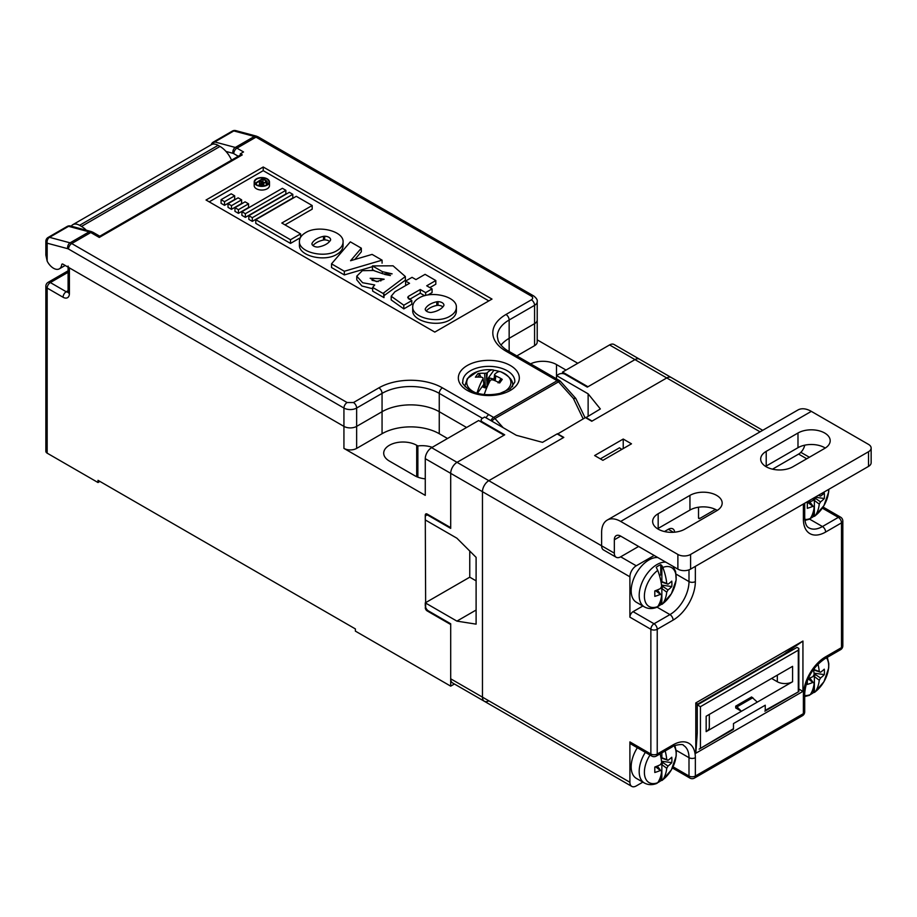 <?xml version="1.0" encoding="UTF-8"?>
<svg xmlns="http://www.w3.org/2000/svg" width="917" height="917" viewBox="0 0 917 917"><rect width="100%" height="100%" fill="white"/><g stroke="black" fill="none" stroke-linecap="round" stroke-linejoin="round"><path stroke-width="1.38" d="M828.67 489.403A22.466 12.976 -60 0 1 815.328 515.595A44.795 25.859 -120 0 0 819.259 504.121A44.91 39.179 -60.6 0 0 820.532 501.897L814.399 497.644M820.532 501.897A44.83 29.424 8 0 0 824.291 498.516L815.167 497.197M814.124 497.805A44.795 25.859 60 0 1 814.17 498.332A44.91 33.757 119.5 0 1 812.898 500.544A44.83 21.767 173.1 0 1 807.315 502.871A40.921 2.911 87.1 0 1 807.315 508.316A44.83 29.424 8 0 0 812.898 506.31A44.91 2.51 35.1 0 0 814.17 507.055A44.795 25.859 60 0 1 810.25 518.529A22.466 12.976 -60 0 1 804.782 519.423M814.17 507.055L808.015 502.608L812.898 506.31M818.457 495.306L820.532 496.143A44.91 2.911 -154.7 0 0 819.259 495.398L818.698 495.169M824.291 498.516A40.921 33.287 -171.4 0 0 824.291 493.071A44.83 21.767 173.1 0 1 820.532 496.143M813.104 506.253L809.837 501.897M813.264 511.881L813.264 516.626L815.328 515.595L814.376 516.328L814.376 500.453L819.259 504.121M813.264 516.626A24.725 14.271 -60 0 1 810.261 518.518M809.287 519.263L810.25 518.529L809.287 519.263M809.298 503.399L808.576 502.401M815.454 498.091L814.376 500.464L813.241 499.971M661.008 581.825L668.012 584.198A44.91 2.911 -154.7 0 0 666.739 583.453A44.795 25.859 -120 0 0 662.819 567.44A22.466 12.976 -60 0 1 676.161 577.836A22.466 12.976 -60 0 1 662.819 603.65A44.795 25.859 -120 0 0 666.739 592.176A44.91 39.179 -60.6 0 0 668.012 589.952L661.57 585.573M668.012 589.952A44.83 29.424 8 0 0 671.771 586.571L661.512 585.092M654.795 596.371A44.83 29.424 8 0 0 660.389 594.354A44.91 2.51 35.1 0 0 661.661 595.11A44.795 25.859 60 0 1 657.73 606.584A22.466 12.976 -60 0 1 644.387 596.188A22.466 12.976 -60 0 1 657.73 570.374A44.795 25.859 60 0 1 661.661 586.387A44.91 33.757 119.5 0 1 660.389 588.599A44.83 21.767 173.1 0 1 654.795 590.926A40.921 2.911 87.1 0 1 654.795 596.371M661.661 595.11L655.506 590.663L660.389 594.354M666.739 583.453L660.916 581.321M662.934 582.146L661.868 581.47L661.856 565.606L662.819 567.44M671.771 586.571A40.921 33.287 -171.4 0 0 671.771 581.126A44.83 21.767 173.1 0 1 668.012 584.198M657.81 557.547A25.16 14.523 120 0 0 631.171 590.754A25.16 14.523 120 0 0 636.375 602.274L644.387 606.894A25.16 14.523 120 0 1 639.183 595.374A25.16 14.523 120 0 1 665.822 562.167M659.541 575.716L660.744 574.81L659.495 575.544M660.595 594.308L657.329 589.952M660.744 599.924L660.744 604.681L662.819 603.65L661.856 604.383L661.856 588.508L666.739 592.176M660.744 604.681A24.725 14.271 -60 0 1 657.741 606.573L656.778 607.318L657.73 606.584M657.73 570.374L656.217 567.268A24.725 14.271 -60 0 1 660.744 564.654L660.744 574.81M656.778 591.454L656.068 590.456M662.934 586.146L661.868 588.508L660.733 588.026M661.856 565.606L660.744 564.654M486.56 388.2L482.858 387.054L483.855 384.257L477.367 393.301M487.156 386.859L485.322 386.424L484.623 373.311A34.594 27.934 -141.8 0 0 477.963 373.574L475.384 377.185A34.594 24.048 33.5 0 1 481.803 377.242A34.548 17.022 55.9 0 1 483.03 377.873L483.855 384.257M483.752 382.916L483.076 378.641A34.41 10.912 103 0 0 476.955 393.198M499.799 371.591A22.845 13.182 0 0 0 493.862 370.296L486.652 380.349L486.423 373.139A34.548 30.284 176.9 0 0 484.623 373.311M488.36 384.166L488.119 379.638L486.652 380.349M488.119 379.638L489.369 377.976L494.79 379.271M477.963 373.574L479.797 374.606L477.597 377.059M485.322 386.424L484.955 386.183A5.708 3.29 0 0 0 484.279 386.607M484.955 386.183L483.798 383.581M480.944 377.162L479.797 374.606M486.721 378.767L487.294 372.749A34.548 22.593 115.3 0 0 486.423 373.139M476.083 392.946A22.088 12.758 180 0 1 468.404 377.644A22.088 12.758 180 0 1 477.264 371.649L467.349 378.538L465.011 385.518A23.819 13.755 0 0 0 465.102 386.722M493.862 370.296L493.564 370.067A34.41 10.912 103 0 0 492.83 369.895A34.41 10.912 103 0 0 487.294 372.749M495.191 380.784L495.845 375.993A34.548 21.572 -112.7 0 0 494.618 375.099L493.919 380.268L494.572 374.48A34.41 10.568 -76.1 0 1 500.716 371.775L500.716 371.775A22.088 12.758 180 0 1 509.233 387.398A22.088 12.758 180 0 1 501.553 392.946M512.546 386.722A23.819 13.755 0 0 0 512.637 385.518C513.291 380.681 509.313 376.108 500.728 371.775M484.44 387.719L483.958 384.326M484.336 387.685L484.004 385.369M484.233 394.516A34.41 10.568 -76.1 0 1 490.343 380.383A34.548 18.053 -53.4 0 1 491.225 379.821A34.548 25.745 -2.3 0 1 493.025 379.925A34.594 24.427 31 0 1 499.673 382.985L502.264 379.374A34.594 27.567 -138.9 0 0 495.845 375.993M487.145 386.814L486.801 380.349M489.369 377.976L488.795 383.26M494.572 374.48A34.548 3.015 94.5 0 1 494.618 375.099M483.076 378.641A34.548 1.525 -96.2 0 1 483.03 377.873M498.676 382.446L500.407 379.523L502.264 379.374M498.539 382.366L500.407 379.523M733.474 728.706L699.155 749.132L733.107 729.531A1.8 1.043 -120 0 0 733.474 728.706L733.474 723.57L765.248 705.219L765.248 710.366A1.8 1.043 60 0 1 764.881 711.191L798.833 691.59L765.248 710.366M771.61 678.442L777.329 681.744A10.786 6.224 -0 0 0 792.575 681.744L706.159 731.64A10.786 6.224 -0 0 0 709.311 727.238L709.311 714.4M792.575 681.744L792.575 666.338L741.417 695.865L706.159 716.234L706.159 731.64M798.306 650.187L798.833 648.411L797.033 647.379L697.367 704.921L700.428 706.686L798.306 650.187L798.306 691.28M752.857 697.699L736.97 706.869L741.417 711.271L735.709 707.97L735.709 706.136L751.585 696.966L757.304 702.101M736.97 706.869L735.709 706.136M557.456 434.085L585.413 417.579L591.763 421.247L666.751 377.953A8.987 5.193 -60 0 1 671.244 377.506A8.987 5.193 120 0 0 666.751 377.953L760.078 431.838M623.228 439.048L631.481 443.817L602.893 460.323L594.629 455.554L623.228 439.048L623.228 448.585M557.456 433.718L563.806 437.398L488.818 480.68A8.987 5.193 120 0 0 482.468 491.695L629.899 576.804A8.987 5.193 -60 0 1 636.249 565.8L620.683 556.814L638.61 546.463M642.863 782.121L636.249 785.938A8.987 5.193 -60 0 1 631.756 786.385A8.987 5.193 -60 0 1 629.899 782.27L482.468 697.149A8.987 5.193 120 0 0 484.325 701.264A8.987 5.193 -60 0 1 482.468 697.149L482.468 491.695L482.468 697.149L450.694 678.809A8.987 5.193 120 0 0 452.551 682.924L631.756 786.385M629.899 576.804L629.899 617.164L650.864 629.28L650.864 754.015A4.493 2.591 120 0 0 651.804 756.078A4.493 4.493 0 0 0 656.297 756.078A4.493 2.591 60 0 0 657.225 754.015L657.225 629.28A4.493 2.591 180 0 1 650.864 629.28A4.493 2.591 120 0 1 652.629 624.981A4.493 2.591 120 0 1 654.05 623.766A4.493 2.591 60 0 1 657.225 629.28L673.112 620.098A31.453 18.157 120 0 0 695.35 581.584L695.35 566.374M688.999 569.858L688.999 581.584A26.96 15.566 -60 0 1 669.937 614.596L654.05 623.766L633.074 611.662A4.493 2.591 120 0 0 629.899 617.164M633.074 611.662L642.863 606.011M654.188 555.45L636.249 565.8M673.112 744.845A4.493 2.591 60 0 1 672.184 746.908C672.642 745.51 683.566 743.366 683.417 745.349A26.96 15.566 -60 0 1 688.999 757.683L688.999 776.034A4.493 2.591 -0 0 0 695.35 776.034L695.35 757.683A31.453 18.157 120 0 0 673.112 744.845L657.225 754.015A4.493 2.591 -0 0 1 650.864 754.015L629.899 741.91A4.493 2.591 120 0 0 630.827 743.974L651.804 756.078M629.899 741.91L629.899 782.27M823.076 507.044L840.58 517.154A4.493 2.591 120 0 0 838.333 517.371L822.446 526.541L809.596 519.125M695.797 753.247L802.937 691.395L802.937 641.052L695.797 702.915L695.797 753.247L697.252 733.107L697.252 703.752L695.797 702.915M798.833 689.022L802.937 691.395M697.252 704.348L783.554 654.52L802.937 641.052M786.224 652.388L786.224 653.615M673.009 766.795L688.999 776.034A4.493 2.591 120 0 0 689.928 778.086L672.425 767.987M840.58 517.154A4.493 4.493 0 0 1 842.826 521.039A4.493 2.591 180 0 1 841.508 522.873A4.493 2.591 -120 0 0 838.333 517.371L822.343 508.144M840.58 649.683A4.493 2.591 -120 0 0 841.508 647.62A4.493 2.591 -0 0 0 842.826 645.786A4.493 4.493 0 0 1 840.58 649.683L824.692 658.853A4.493 2.591 -120 0 0 825.621 656.79A31.453 18.157 120 0 0 803.384 695.315L803.384 713.667A4.493 2.591 -0 0 0 804.702 711.833A4.493 4.493 0 0 1 802.455 715.718A4.493 2.591 -120 0 0 803.384 713.667L695.35 776.034A4.493 2.591 60 0 1 694.421 778.086A4.493 4.493 0 0 1 689.928 778.086M614.333 553.146A8.987 5.193 120 0 0 616.19 557.261L603.478 549.925A8.987 5.193 -60 0 1 601.621 545.81L614.333 553.146L614.333 539.781A8.987 5.193 60 0 1 616.19 535.666A8.987 5.193 60 0 1 620.683 536.113L677.881 569.125L677.881 554.453A8.987 5.193 -0 0 0 690.581 554.453L868.514 451.726A8.987 5.193 -0 0 0 871.15 448.058A8.987 5.193 -0 0 0 868.514 444.39L811.327 411.366A26.96 15.566 -120 0 0 797.847 410.037L607.203 520.099A26.96 15.566 60 0 1 620.683 521.429L677.881 554.453M427.184 514.07L425.27 515.171A2.694 1.559 60 0 1 427.184 514.07L450.694 527.642L450.694 473.344A8.987 5.193 -60 0 1 457.044 462.34L488.818 480.68L563.485 437.581L557.135 433.901L542.52 442.349L516.328 435.288L484.692 417.029L482.468 418.312A4.493 2.591 180 0 0 481.15 420.146A4.493 2.591 180 0 0 482.468 421.98L482.468 422.714L482.468 421.98L504.705 434.818L457.044 462.34A8.987 5.193 120 0 0 450.694 473.344L482.468 491.695A8.987 5.193 -60 0 1 488.818 480.68L601.621 545.81L601.621 532.445A26.96 15.566 60 0 1 607.203 520.099M825.277 448.058A18.867 10.901 -0 0 0 797.985 447.691L766.211 466.031A18.867 10.901 -0 0 0 765.603 466.398M657.569 528.777A18.867 10.901 180 0 1 658.177 528.41L689.951 510.058A18.867 10.901 180 0 1 717.243 510.425M871.15 448.058L871.15 462.73A8.987 5.193 180 0 1 868.514 466.398L868.514 451.726M690.581 554.453L690.581 569.125L868.514 466.398M690.581 569.125A8.987 5.193 180 0 1 677.881 569.125M824.67 448.424A18.867 10.901 -0 0 0 830.194 440.722A18.867 10.901 -0 0 0 818.549 430.646A18.867 10.901 -0 0 0 797.985 433.007L766.211 451.359A18.867 10.901 -0 0 0 760.674 459.062A18.867 10.901 -0 0 0 772.332 469.126A18.867 10.901 -0 0 0 792.896 466.764L824.67 448.424M715.455 509.428L699.797 518.472A1.8 1.043 -60 0 1 698.903 518.563A1.8 1.043 -60 0 1 698.525 517.738L698.525 507.227M616.19 557.261A8.987 5.193 120 0 0 620.683 556.814M664.458 531.539L668.344 529.292A8.987 5.193 -60 0 1 672.837 528.857A8.987 5.193 -60 0 1 674.66 532.181M772.492 469.172L798.615 454.087A8.987 5.193 120 0 0 804.736 445.181M658.177 513.726L689.951 495.386A18.867 10.901 180 0 1 710.515 493.025A18.867 10.901 180 0 1 722.172 503.089A18.867 10.901 180 0 1 716.636 510.792L684.861 529.143A18.867 10.901 180 0 1 664.298 531.505A18.867 10.901 180 0 1 652.652 521.429A18.867 10.901 180 0 1 658.177 513.726L658.177 528.41M585.734 417.762L600.348 408.959L588.129 393.829L588.129 416.009M762.715 430.314L614.058 344.494A8.987 5.193 120 0 0 609.564 344.941L562.534 372.084L587.957 386.756L634.977 359.613A8.987 5.193 -60 0 1 639.47 359.166A8.987 5.193 120 0 0 634.977 359.613L587.316 387.123L565.078 374.285A4.493 2.591 180 0 0 558.728 374.285L556.504 375.569L588.129 393.829M476.106 610.034L456.907 621.118L476.106 624.145L476.106 557.364L456.907 538.21L425.27 519.939L425.27 517.371A4.493 2.591 60 0 1 426.21 515.32A4.493 2.591 60 0 1 428.457 515.537L429.087 515.171L428.457 515.537L450.694 528.387L450.694 473.344L425.27 458.672L425.27 495.363L343.932 448.402A8.987 5.193 0 0 0 356.644 448.402L356.644 426.382A8.987 5.193 180 0 1 343.932 426.382A8.987 5.193 0 0 0 356.644 426.382L382.057 411.71L356.644 426.382L356.644 408.042L382.057 393.37A40.44 23.349 180 0 1 439.254 393.37L482.468 418.312M456.907 621.118L425.27 602.859L425.27 605.426A4.493 2.591 -120 0 0 428.457 610.928L450.694 623.778L450.694 678.809M425.27 602.859L469.756 577.183L476.106 580.851M484.692 423.264L484.692 423.998M556.504 378.824L556.504 364.565A19.326 11.153 0 0 0 530.553 363.843M431.311 516.454L430.681 516.821M469.756 577.183L469.756 551.025M488.818 700.817A8.987 5.193 -60 0 1 484.325 701.264M585.734 417.395L592.084 421.063L666.751 377.953L609.564 344.941M621.806 449.399L619.491 447.805L600.348 458.855M826.458 657.833A22.466 12.976 -60 0 1 815.328 691.705A44.795 25.859 -120 0 0 819.259 680.231A44.91 39.179 -60.6 0 0 820.532 678.007L814.09 673.628M820.532 678.007A44.83 29.424 8 0 0 824.291 674.625L814.032 673.147M807.327 680.678A40.921 2.911 87.1 0 1 807.315 684.426A44.83 29.424 8 0 0 812.898 682.408A44.91 2.51 35.1 0 0 814.17 683.165A44.795 25.859 60 0 1 810.25 694.639A22.466 12.976 -60 0 1 804.702 695.522M808.095 678.809L812.898 682.408M813.528 669.88L820.532 672.253A44.91 2.911 -154.7 0 0 819.259 671.508L813.494 669.387M815.454 670.201L814.376 669.525L814.376 668.206M813.436 669.444A44.795 25.859 60 0 1 814.17 674.442A44.91 33.757 119.5 0 1 812.898 676.654A44.83 21.767 173.1 0 1 808.152 678.672M819.259 671.508A44.795 25.859 -120 0 0 817.998 664.091M824.291 674.625A40.921 33.287 -171.4 0 0 824.291 669.181A44.83 21.767 173.1 0 1 820.532 672.253M813.104 682.363L809.837 678.007M813.264 687.991L813.264 692.736L815.328 691.705L814.376 692.438L814.376 676.563L819.259 680.231M813.264 692.736A24.725 14.271 -60 0 1 810.261 694.627M814.17 683.165L808.576 678.511M809.287 695.373L810.25 694.639L809.287 695.373M808.106 678.775L809.298 679.508M815.454 674.201L814.376 676.563L813.241 676.081M450.167 316.09C454.213 313.671 456.288 310.771 456.368 307.367C457.228 296.535 431.426 290.127 418.931 298.059C414.874 300.467 412.81 303.378 412.719 306.771C411.871 317.603 437.661 324.022 450.167 316.09M456.368 307.378L456.368 311.046C456.288 314.439 454.213 317.351 450.167 319.758C437.661 327.69 411.871 321.271 412.719 310.439L412.719 306.771M336.86 250.673C340.918 248.266 342.981 245.355 343.073 241.962C343.921 231.13 318.13 224.711 305.625 232.643C301.578 235.05 299.504 237.962 299.423 241.366C298.564 252.186 324.366 258.605 336.86 250.673M343.073 241.962L343.073 245.63C342.981 249.023 340.918 251.934 336.86 254.341C324.366 262.273 298.564 255.866 299.423 245.034L299.423 241.354M266.881 179.056A7.141 4.127 180 0 1 268.968 181.967A7.141 4.127 180 0 1 261.826 186.094A7.141 4.127 180 0 1 254.685 181.967A7.141 4.127 180 0 1 259.098 178.162A7.141 4.127 180 0 1 266.881 179.056M268.223 183.801A7.141 4.127 0 0 0 267.168 182.907M267.225 178.849A7.634 4.413 0 0 0 258.903 177.898A7.634 4.413 0 0 0 254.192 181.967A7.634 4.413 0 0 0 261.826 186.38A7.634 4.413 0 0 0 269.472 181.967A7.634 4.413 0 0 0 267.225 178.849M269.472 181.967L269.472 185.647A7.634 4.413 180 0 1 261.826 190.048A7.634 4.413 180 0 1 254.192 185.647L254.192 181.967M262.079 186.094L262.079 182.655L261.242 186.082M267.168 185.142L267.168 181.394L266.251 182.689L262.468 182.884L262.468 186.082M267.168 184.707L267.168 181.543M265.54 182.311L265.54 180.626L266.194 181.417L265.563 182.3L264.039 182.678L260.187 180.752L262.984 179.147L265.54 180.626M262.984 179.147L262.984 182.368M266.194 181.52L265.563 182.3M255.728 184.122L255.728 182.953L256.416 182.93L256.416 184.661M255.717 182.941L262.996 178.345L267.168 181.394M261.15 186.082L260.29 185.417L261.23 182.162L259.488 181.165L259.488 184.833L258.25 185.543M259.488 181.165L256.416 182.93M260.325 185.314L259.488 184.833M234.672 195.825L231.199 193.819L221.077 199.665L221.077 203.333L224.539 205.339L224.539 201.671L234.672 195.825L234.672 199.493L224.539 205.339M221.077 199.665L224.539 201.671M241.607 199.826L238.133 197.831L228.012 203.666L228.012 207.345L231.485 209.34L231.485 205.672L241.607 199.826L241.607 203.494L231.485 209.34M228.012 203.666L231.485 205.672M248.553 203.838L245.08 201.832L234.958 207.678L234.958 211.346L238.431 213.352L238.431 209.684L248.553 203.838L248.553 207.506L238.431 213.352M234.958 207.678L238.431 209.684M285.863 190.312L282.39 188.306L241.905 211.689L241.905 215.357L245.366 217.363L245.366 213.695L285.863 190.312L285.863 193.98L245.366 217.363M241.905 211.689L245.366 213.695M292.798 194.312L289.336 192.318L248.839 215.69L248.839 219.358L252.313 221.364L252.313 217.696L292.798 194.312L292.798 197.98L252.313 221.364M248.839 215.69L252.313 217.696M312.181 205.511L296.283 196.318L255.786 219.702L290.494 239.738L300.616 233.892L281.817 223.037L312.181 205.511L312.181 209.179L284.992 224.871M300.616 233.892L300.616 237.262M255.786 219.702L255.786 223.37L290.494 243.406L290.494 239.738M300.352 237.721L290.494 243.406M324.698 236.242A6.052 3.496 180 0 1 330.624 239.669A3.267 1.891 180 0 1 330.429 240.346A18.684 10.786 180 0 1 318.371 246.971A3.267 1.891 180 0 1 316.812 247.017A6.052 3.496 180 0 1 311.963 244.22A3.267 1.891 180 0 1 311.906 243.876A3.267 1.891 180 0 1 312.055 243.314A18.684 10.786 180 0 1 323.506 236.357A3.267 1.891 180 0 1 324.698 236.242L324.698 239.91A3.267 1.891 0 0 0 323.506 240.025L323.506 236.357M323.506 240.025A18.684 10.786 0 0 0 312.972 245.607M329.604 241.458A6.052 3.496 0 0 0 324.698 239.91M382.08 260.164L372.096 254.399L350.569 260.726L361.321 248.175L350.351 241.847L331.518 263.855L331.518 267.523L344.333 274.928L344.333 271.26L382.08 260.164L382.08 263.156M361.321 248.175L361.321 251.843L354.764 259.488M331.518 263.855L344.333 271.26M372.44 266.664L344.333 274.928M374.434 270.733L372.44 269.587L372.44 265.919L382.378 271.65L382.378 273.575M372.657 288.752L361.883 285.989L356.77 279.834L356.77 276.166L362.628 282.734L374.721 284.958L372.657 287.434L372.657 291.102L383.982 297.635L383.501 293.039L405.36 276.533L393.049 265.815L372.44 265.919M390.436 275.547L384.67 274.424M382.378 271.65L392.109 273.839L383.26 273.908L373.425 270.481L362.364 270.664L356.77 276.166M378.205 281.588L372.038 280.315M380.819 280.992L380.819 278.711L384.177 279.215L376.451 281.622L370.136 278.252L380.819 278.711M372.657 287.434L383.982 293.967M405.36 276.533L405.36 280.201L383.994 295.675M420.261 289.508L408.34 296.397L407.733 297.44L411.813 300.593L403.801 305.223L391.192 296.248L394.895 291.766L409.532 283.319L405.612 281.049L412.042 277.335L415.963 279.593L425.075 274.343L435.816 280.533L426.703 285.795L432.079 288.901L425.637 292.615L420.261 289.508L420.261 293.176L409.418 299.446M424.64 295.71L420.261 293.176M425.637 292.615L425.637 295.446M432.079 288.901L432.079 292.569L427.895 294.987M435.816 280.533L435.816 284.201L429.878 287.629M405.612 281.049L405.612 284.717L406.346 285.153M403.801 305.223L403.801 308.891L391.192 299.928L391.192 296.248M411.813 300.593L411.813 304.261L403.801 308.891M438.005 301.659A6.052 3.496 180 0 1 443.931 305.074A3.267 1.891 180 0 1 443.736 305.762A18.684 10.786 180 0 1 431.678 312.376A3.267 1.891 180 0 1 430.107 312.433A6.052 3.496 180 0 1 425.27 309.637A3.267 1.891 180 0 1 425.213 309.293A3.267 1.891 180 0 1 425.35 308.731A18.684 10.786 180 0 1 436.813 301.773A3.267 1.891 180 0 1 438.005 301.659L438.005 305.327A3.267 1.891 0 0 0 436.813 305.441L436.813 301.773M436.813 305.441A18.684 10.786 0 0 0 426.279 311.012M442.911 306.874A6.052 3.496 0 0 0 438.005 305.327M434.807 332.092L206.038 200.021L263.225 166.997L491.993 299.08L434.807 332.092M488.818 300.914L263.225 170.665L209.214 201.855M263.225 166.997L263.225 170.665M48.097 237.457A4.493 4.493 0 0 0 45.85 241.354A4.493 2.591 0 0 0 47.168 243.188A4.493 3.175 -75 0 1 49.518 237.331L70.07 242.845A4.493 3.175 105 0 0 67.72 248.69A4.493 2.591 60 0 1 68.546 249.046A4.493 2.591 -60 0 1 71.721 243.544A8.987 5.193 -120 0 0 70.07 242.845L89.144 231.841A8.987 5.193 60 0 1 90.783 232.54A4.493 2.591 -60 0 1 93.03 232.31L91.127 231.52A4.493 3.175 105 0 0 89.144 231.841L68.58 226.327A4.493 3.175 -75 0 1 70.575 226.006L70.575 226.006A4.493 4.493 0 0 0 67.159 226.453L48.097 237.457A4.493 2.591 60 0 1 49.518 237.331L68.58 226.327A4.493 2.591 -120 0 0 67.159 226.453M45.85 241.354L45.85 255.086L47.168 261.139L47.168 243.188L67.72 248.69M212.859 144.141A4.493 3.175 -75 0 1 214.75 141.94L235.302 147.454A4.493 3.175 105 0 0 232.941 153.299A4.493 2.591 60 0 1 233.766 153.655A4.493 2.591 -60 0 1 236.941 148.153A8.987 5.193 -120 0 0 235.302 147.454L254.364 136.45A8.987 5.193 60 0 1 256.003 137.149A4.493 2.591 -60 0 1 258.25 136.92L256.347 136.129A4.493 3.175 105 0 0 254.364 136.45L233.812 130.936A4.493 3.175 -75 0 1 235.795 130.615L235.795 130.615A4.493 4.493 0 0 0 232.379 131.062L213.317 142.066A4.493 2.591 60 0 1 214.75 141.94L233.812 130.936A4.493 2.591 -120 0 0 232.379 131.062M575.819 398.505L573.354 398.402L583.166 418.874M503.181 427.712L494.962 418.542A4.493 1.249 138.1 0 0 491.787 421.132M575.658 398.287L560.516 381.403A4.493 1.249 138.1 0 0 558.51 381.85L573.354 398.402M240.346 155.076L240.346 153.792L243.532 151.958L236.941 148.153L256.003 137.149L531.402 296.145C533.109 297.36 533.109 298.587 531.402 299.813A4.493 2.591 60 0 1 534.577 305.315L534.577 323.655L509.153 338.327A40.44 23.349 0 0 0 500.957 345.159A40.44 23.349 180 0 1 509.153 338.327L534.577 323.655A8.987 5.193 0 0 0 537.213 319.987A8.987 5.193 180 0 1 534.577 323.655L534.577 345.675L516.833 355.922M68.546 249.046L343.932 408.042L343.932 426.382L62.964 264.176A1.8 1.043 60 0 0 61.703 264.715A11.68 6.74 60 0 1 59.364 268.83A11.68 6.74 60 0 1 47.168 261.139M466.581 427.482L439.254 411.71A40.44 23.349 0 0 0 382.057 411.71A40.44 23.349 180 0 1 439.254 411.71L466.581 427.482M486.148 417.877A4.493 2.591 -60 0 1 488.818 414.644L442.43 387.857A44.933 25.94 0 0 0 378.881 387.857L353.469 402.54L347.107 402.54L71.721 243.544L90.783 232.54L99.277 237.434L100.285 236.861M240.346 153.792L242.26 154.893A2.694 1.559 -120 0 0 240.907 154.755L99.38 236.46M425.27 515.171L425.66 607.409M231.554 160.154A19.773 11.417 -120 0 0 220.011 146.445L218.108 145.344A13.48 7.783 -120 0 0 211.369 144.68L72.833 224.665A13.48 7.783 60 0 1 79.573 225.33L81.487 226.43A19.773 11.417 60 0 1 86.324 230.224M71.239 226.19A13.48 7.783 60 0 1 72.833 224.665M577.79 363.281L537.213 339.852M343.932 448.402L343.932 426.382L69.405 267.89A4.493 2.591 180 0 1 68.087 266.056M68.087 290.666L66.23 291.744L50.343 282.562A4.493 2.591 120 0 0 47.168 288.064A4.493 2.591 180 0 1 45.85 286.23L45.85 451.336A4.493 2.591 0 0 0 47.168 453.17L98.004 482.525L98.004 480.325L355.372 628.913L355.372 631.114L450.694 686.145L450.694 624.511L427.184 610.928A2.694 1.559 60 0 1 425.27 607.627M99.907 481.425L98.004 482.525M454.419 684.002L450.694 686.145M447.771 622.826L447.771 622.093L450.694 623.778M534.577 345.675A8.987 5.193 0 0 0 537.213 342.007L537.213 301.647C537.626 299.985 536.445 298.082 533.648 295.916A4.493 2.591 -60 0 0 531.402 296.145M562.534 372.084L562.534 373.551M431.632 447.668L457.044 462.34L504.075 435.185L478.651 420.513L431.632 447.668A8.987 5.193 120 0 0 425.27 458.672M566.03 370.067L556.504 364.565M432.205 447.336A19.326 11.153 0 0 0 417.865 445.949L416.696 445.284A19.326 11.153 0 0 0 395.64 442.865A19.326 11.153 0 0 0 383.707 453.17A19.326 11.153 0 0 0 389.37 461.056L414.793 475.728A19.326 11.153 0 0 0 425.27 478.846M417.865 445.949L417.865 477.172M447.519 438.498L439.254 433.718A40.44 23.349 0 0 0 382.057 433.718L356.644 448.402M673.995 745.957A22.466 12.976 -60 0 1 662.819 779.759A44.795 25.859 -120 0 0 666.739 768.286A44.91 39.179 -60.6 0 0 668.012 766.062L661.57 761.672M668.012 766.062A44.83 29.424 8 0 0 671.771 762.68L661.512 761.202M660.102 753.877A44.795 25.859 60 0 1 661.661 762.497A44.91 33.757 119.5 0 1 660.389 764.709A44.83 21.767 173.1 0 1 654.795 767.036A40.921 2.911 87.1 0 1 654.795 772.481A44.83 29.424 8 0 0 660.389 770.463A44.91 2.51 35.1 0 0 661.661 771.22A44.795 25.859 60 0 1 657.73 782.694A22.466 12.976 -60 0 1 644.387 772.286A22.466 12.976 -60 0 1 650.004 755.046M661.661 771.22L655.506 766.772L660.389 770.463M661.008 757.935L668.012 760.308A44.91 2.911 -154.7 0 0 666.739 759.563L660.916 757.431M662.934 758.256L661.868 757.58L661.856 752.857M666.739 759.563A44.795 25.859 -120 0 0 665.192 750.943M671.771 762.68A40.921 33.287 -171.4 0 0 671.771 757.236A44.83 21.767 173.1 0 1 668.012 760.308M637.349 747.733A25.16 14.523 120 0 0 631.171 766.864A25.16 14.523 120 0 0 636.375 778.384L644.387 783.003A25.16 14.523 120 0 1 639.183 771.484A25.16 14.523 120 0 1 645.35 752.353M660.595 770.418L657.329 766.062M660.744 776.034L660.744 780.791L662.819 779.759L661.856 780.493L661.856 764.618L666.739 768.286M660.744 780.791A24.725 14.271 -60 0 1 657.741 782.682M656.778 783.427L657.73 782.694L656.778 783.427M656.778 767.552L656.068 766.566M662.934 762.256L661.868 764.618L660.733 764.136M700.428 747.791L700.428 706.686M777.329 675.141L777.329 681.744M798.615 454.087L806.742 458.775M825.621 532.055A4.493 2.591 60 0 0 822.446 526.541A26.96 15.566 -60 0 1 808.966 527.883C806.467 526.794 805.046 523.286 804.702 517.371A4.493 2.591 180 0 1 803.384 519.205A31.453 18.157 120 0 0 825.621 532.055L841.508 522.873L841.508 647.62L825.621 656.79M695.35 581.584A4.493 2.591 180 0 1 688.999 581.584L676.161 574.168M673.112 620.098A4.493 2.591 -120 0 0 669.937 614.596L657.088 607.18M803.384 504.006L803.384 519.205M695.35 757.683A4.493 2.591 180 0 1 688.999 757.683L676.161 750.278M824.692 658.853C812.645 667.289 805.986 678.832 804.702 693.481A4.493 2.591 180 0 1 803.384 695.315M614.333 539.781L620.683 536.113M620.683 521.429L811.327 411.366M797.985 447.691L797.985 433.007M698.525 517.738L699.797 518.472M689.951 510.058L689.951 495.386M766.211 466.031L766.211 451.359M673.491 532.273L668.344 529.292M263.832 183.228L263.832 185.933M266.251 182.689L266.251 185.211M312.055 243.314L312.055 244.449M408.34 296.397L408.34 298.724M425.35 308.731L425.35 309.866M347.107 402.54A4.493 2.591 120 0 0 343.932 408.042A8.987 5.193 0 0 0 356.644 408.042A4.493 2.591 60 0 0 353.469 402.54M233.766 153.655L238.294 156.268M225.983 151.443L232.941 153.299M558.51 381.85A4.493 2.591 -120 0 0 557.169 380.727L493.621 417.418A4.493 2.591 60 0 1 494.962 418.542L558.51 381.85M509.153 351.486L509.153 319.987L534.577 305.315A8.987 5.193 0 0 0 537.213 301.647M554.613 377.735A4.493 2.591 120 0 0 552.366 377.953L557.169 380.727A4.493 2.591 120 0 1 559.416 380.509L508.224 350.947C507.548 350.638 501.347 347.268 498.195 340.78L497.312 336.493A40.44 23.349 180 0 1 509.153 319.987A4.493 2.591 60 0 0 505.978 314.485A44.933 25.94 0 0 0 505.978 351.177A4.493 2.591 -60 0 1 508.224 350.947M505.978 351.177L552.366 377.953M531.402 299.813L505.978 314.485M382.057 433.718L382.057 393.37A4.493 2.591 60 0 0 378.881 387.857M439.254 433.718L439.254 393.37A4.493 2.591 120 0 1 442.43 387.857M488.818 414.644L493.621 417.418A4.493 2.591 120 0 0 490.95 420.639M462.856 382.114A25.997 15.016 180 0 1 470.432 370.755A25.997 15.016 180 0 1 499.364 367.648A25.997 15.016 180 0 1 514.792 382.114L510.242 388.797L500.04 393.37C488.463 395.857 478.296 394.803 469.515 390.183C463.715 385.278 461.503 382.595 462.856 382.114M467.269 390.401A30.49 17.595 0 0 0 510.379 390.401A30.49 17.595 0 0 0 510.379 365.516A30.49 17.595 0 0 0 467.269 365.516A30.49 17.595 0 0 0 467.269 390.401M242.26 154.893L99.277 237.434M79.573 225.33L218.108 145.344M81.487 226.43L220.011 146.445M68.064 292.122A4.493 2.591 60 0 1 66.23 291.744A4.493 2.591 -60 0 0 63.055 297.246A8.987 5.193 -120 0 0 69.405 293.578A4.493 2.591 180 0 1 68.087 291.744L68.007 292.42L68.477 291.961M68.087 270.802L48.097 282.344A4.493 2.591 -120 0 1 50.343 282.562L68.087 272.315M69.405 293.578L69.405 267.89M47.168 453.17L47.168 288.064L63.055 297.246M416.696 445.284L416.696 476.702M809.39 519.228L804.897 520.398M828.853 489.3L828.693 491.913L823.936 505.634L814.904 516.042M656.87 607.283C652.354 609.083 648.193 608.957 644.387 606.894M673.044 566.339L675.623 571.532L676.173 579.957L671.416 593.689L662.395 604.097M492.83 369.895A34.605 34.605 0 0 0 477.264 371.649M499.719 381.243L498.069 382.882M798.833 648.411L798.833 691.59M697.367 704.921L797.033 647.379M800.839 452.333L809.367 457.251M672.184 746.908L656.297 756.078M802.455 715.718L694.421 778.086M804.702 693.481L804.702 711.833M842.826 521.039L842.826 645.786M804.702 503.25L804.702 517.371M481.15 420.146L481.15 421.958M427.769 514.414L426.21 515.32M809.39 695.338L804.702 696.53M827.329 657.329L828.808 663.621L828.693 668.023L823.936 681.744L814.904 692.152M383.994 297.578L383.994 293.91M258.25 136.92L533.648 295.916M213.317 142.066A4.493 4.493 0 0 0 211.242 144.76M256.347 136.129L235.795 130.615M585.069 417.785L575.865 398.597M560.516 381.403A4.493 4.493 0 0 0 559.416 380.509M100.228 236.471L93.03 232.31M91.127 231.52L70.575 226.006M59.364 268.83L65.199 265.46M48.097 282.344A4.493 4.493 0 0 0 45.85 286.23M68.087 267.134L68.087 291.744M656.87 783.393C652.354 785.193 648.193 785.067 644.387 783.003M674.889 745.567L676.299 751.676L676.173 756.067L671.416 769.799L662.395 780.207"/></g></svg>
